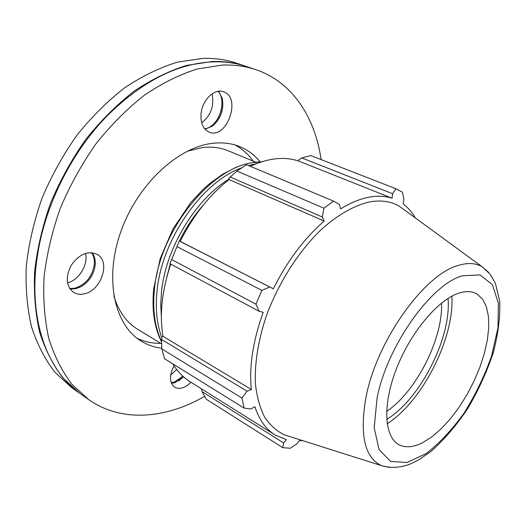 <?xml version="1.0" encoding="UTF-8"?>
<svg xmlns="http://www.w3.org/2000/svg" width="526" height="526" viewBox="0 0 526 526"><rect width="100%" height="100%" fill="white"/><g stroke="black" fill="none" stroke-linecap="round" stroke-linejoin="round"><path stroke-width="0.79" d="M183.561 376.866L175.066 382.645L171.41 383.336M183.508 376.813L178.755 380.857M171.193 382.777L174.244 382.119L182.857 376.228M92.122 252.723C94.285 255.616 95.344 259.186 95.291 263.427L95.226 264.762C94.016 274.276 89.328 281.568 81.162 286.631L75.81 288.721L70.004 288.998M69.695 288.531L74.935 288.189C85.909 284.513 92.379 276.538 94.338 264.256C94.66 259.712 93.733 255.846 91.563 252.671M170.687 375.058L176.651 369.482M67.506 282.935C78.985 280.108 88.421 264.598 85.521 253.414M218.586 91.241L222.307 98.487C224.069 109.724 220.736 118.968 212.307 126.214L204.949 129.146M222.774 107.021L221.144 113.859L218.04 120.112M204.575 128.706C218.198 127.654 227.699 101.465 218.02 91.327M201.668 122.847C210.946 115.45 214.411 105.785 212.077 93.838M191.037 382.29C184.961 388.076 179.458 389.707 174.533 387.169C169.313 382.731 169.148 375.617 174.04 365.826M84.265 293.85C80.3 294.751 76.776 294.284 73.679 292.449C66.039 286.223 65.257 277.11 71.332 265.111C79.248 254.216 87.783 250.6 96.942 254.249C111.006 261.159 101.426 290.661 84.265 293.85M201.064 113.491C202.319 99.841 214.746 88.02 223.583 91.78C241.999 97.672 226.528 140.126 209.052 132.085C203.029 129.146 200.367 122.953 201.064 113.491M441.57 303.055C443.017 338.764 416.29 391.475 386.636 411.417M203.555 204.792C194.094 215.443 186.046 227.508 179.419 240.993M170.279 263.888L166.696 277.498M161.817 348.902L241.94 398.057L244.103 408.091L164.52 358.686L161.817 348.902L161.581 339.474L161.89 336.982L162.968 336.298C159.339 314.614 161.929 290.562 170.74 264.131M179.313 240.941L169.944 263.704L179.313 240.941L180.221 241.368C193.167 215.614 209.447 195.008 229.073 179.557L228.751 178.413L236.891 171.049L246.516 164.73L333.583 201.116L339.355 204.456L340.624 208.901C350.263 202.944 359.482 199.084 368.272 197.329C377.037 195.619 384.973 195.915 392.074 198.217L298.505 161.002L298.972 159.726L301.865 157.958L310.8 155.578L396.058 188.788L392.534 193.7L392.074 198.217M250.284 166.308C268.247 158.063 284.316 156.301 298.505 161.002M244.103 408.091L250.797 408.985L254.913 406.71C259.226 419.853 265.9 429.249 274.947 434.897L189.781 381.501C183.087 377.313 177.413 371.415 172.771 363.814M162.968 336.298L251.382 389.49L247.075 391.219L161.581 339.474M241.94 398.057L247.075 391.219M274.947 434.897L286.387 439.697L283.521 442.859L282.764 447.659L206.396 399.3L201.964 391.561L201.491 388.839M283.521 442.859L201.964 391.561M415.31 217.909C412.049 212.195 407.992 207.527 403.146 203.904L403.942 199.65L402.489 192.22L396.058 188.788M180.221 241.368L273.316 288.787L179.438 241.072M177.13 246.707L261.895 290.398L269.614 287.018M386.722 419.373C420.32 399.096 451.545 337.508 448.04 298.42M387.175 423.765C422.398 401.377 454.615 337.83 451.847 296.191M301.865 157.958L392.534 193.7M404.816 210.236L399.721 206.508C391.081 201.228 380.706 199.762 368.594 202.122C353.11 205.89 336.16 215.778 319.492 231.23C297.453 253.045 277.932 284.099 266.143 316.488C258.023 341.177 254.466 363.768 255.452 384.276C256.931 396.972 259.969 407.88 264.565 417.013C269.93 424.995 276.42 430.899 284.02 434.719L290.043 436.626M333.583 201.116L323.917 208.171L236.891 171.049M230.105 176.973L322.32 216.995L323.917 208.171M322.32 216.995L324.18 221.071C304.291 238.35 287.334 260.922 273.316 288.787M261.895 290.398L255.978 304.192L171.726 259.594M169.944 263.704L259.167 311.326L255.978 304.192M259.167 311.326L263.21 312.266C252.921 340.973 248.976 366.714 251.382 389.49M282.764 447.659L290.253 448.237L296.73 443.964L299.149 440.827L302.43 440.558M229.073 179.557L324.18 221.071M458.225 293.357C437.027 300.451 409.129 334.358 395.526 371.146C381.784 407.952 384.947 439.388 400.516 445.417C406.946 447.915 414.449 446.929 423.035 442.471L432.234 436.573L441.524 428.493L450.618 418.545L459.237 407.071L467.141 394.421L474.09 380.995L479.896 367.174L484.367 353.38L487.352 340.013L488.739 327.507L488.43 316.277L486.392 306.724L482.625 299.235L477.207 294.152C472.105 291.062 465.773 290.799 458.225 293.357M246.069 66.375L236.463 63.14C226.108 59.635 214.924 58.051 202.924 58.379L177.604 62.101C160.075 67.459 142.546 75.941 125.03 87.533C107.837 100.841 91.813 116.726 76.96 135.182C63.107 154.841 51.456 175.868 42.001 198.263C34.032 221.005 28.798 243.577 26.3 265.972C25.406 287.827 27.155 308.131 31.54 326.889C37.307 344.445 45.118 359.593 54.987 372.349L71.884 387.767L80.169 393.606M245.589 66.217C235.267 62.719 224.115 61.161 212.123 61.529L186.822 65.356C169.28 70.806 151.725 79.393 134.163 91.123C116.917 104.582 100.821 120.632 85.883 139.272C71.944 159.115 60.201 180.326 50.647 202.905C42.586 225.825 37.254 248.561 34.663 271.107C33.684 293.094 35.354 313.509 39.667 332.347C45.361 349.968 53.113 365.156 62.929 377.918L79.755 393.31M321.097 159.588C315.12 117.587 292.634 82.095 255.833 69.662L246.549 66.539C236.233 63.048 225.082 61.489 213.096 61.864C177.795 63.245 142.658 81.057 107.685 115.312C72.404 151.094 45.861 203.444 37.852 253.052C27.017 316.862 46.663 370.856 80.583 393.895L88.592 399.536C121.802 422.878 165.979 418.689 204.667 396.288M255.833 69.662C245.55 66.184 234.432 64.652 222.459 65.066L197.171 69.011C179.622 74.561 162.041 83.279 144.426 95.167C127.114 108.79 110.947 125.024 95.923 143.861C81.885 163.915 70.037 185.336 60.372 208.118C52.199 231.249 46.761 254.163 44.072 276.88C42.994 299.018 44.565 319.552 48.793 338.481C54.408 356.174 62.094 371.402 71.845 384.171L88.592 399.536M260.1 161.817C254.551 154.992 247.785 149.923 239.784 146.623C231.657 143.322 222.695 142.217 212.885 143.296C178.077 146.866 137.273 184.646 120.743 231.92C104.016 279.181 114.563 325.239 141.185 341.104C147.51 344.971 154.381 347.338 161.791 348.205M137.016 338.225C144.407 341.755 152.336 343.471 160.805 343.366M253.21 161.114C248.285 154.223 242.21 148.838 234.997 144.959M255.695 162.139L228.106 150.752C220.355 147.556 211.8 146.484 202.451 147.543L187.171 151.271M113.84 295.914C118.508 311.293 126.437 322.399 137.615 329.243L161.673 343.899M161.62 341.512C154.841 327.507 152.428 310.294 154.381 289.879C159.161 230.723 211.544 166.269 254.584 162.481L261.258 161.916M255.938 163.836L248.436 165.532M241.427 167.919C201.82 182.134 161.502 240.007 157.011 291.365C155.249 309.091 156.853 324.503 161.811 337.6M161.364 316.757L160.752 304.692L161.482 291.917C165.578 248.706 195.297 199.466 228.961 179.162M462.374 275.775L480.067 274.92L492.369 284.671L498.385 303.14L497.964 327.862L491.534 356.161C484.545 375.945 475.419 394.881 464.162 412.969C452.044 429.841 439.309 443.411 425.968 453.688L406.94 462.505L390.621 461.407L379.095 449.677L374.196 427.875L377.057 398.123C387.07 346.009 431.169 284.185 462.374 275.775M488.68 272.396L482.184 266.8C475.767 263.02 467.87 262.546 458.488 265.38C424.633 273.901 376.491 340.927 365.958 397.432C359.468 434.818 364.617 457.541 381.396 465.609L389.753 467.535M261.665 161.784L255.399 162.172L248.982 163.244L242.46 164.993L235.858 167.419L222.61 174.264L209.578 183.646L203.26 189.228L190.912 202.405L172.962 228.922L160.18 258.621L153.704 288.767C151.652 309.794 154.296 327.56 161.627 342.058M284.02 434.719L381.396 465.609C392.264 468.988 403.573 466.845 410.839 463.768L418.249 460.138L430.847 451.538C443.918 439.973 456.167 425.718 467.594 408.761C478.147 390.831 486.668 372.276 493.145 353.084C498.175 334.194 500.357 316.836 499.7 301.01L495.387 283.31L490.225 274.283L482.184 266.8L399.721 206.508"/></g></svg>
